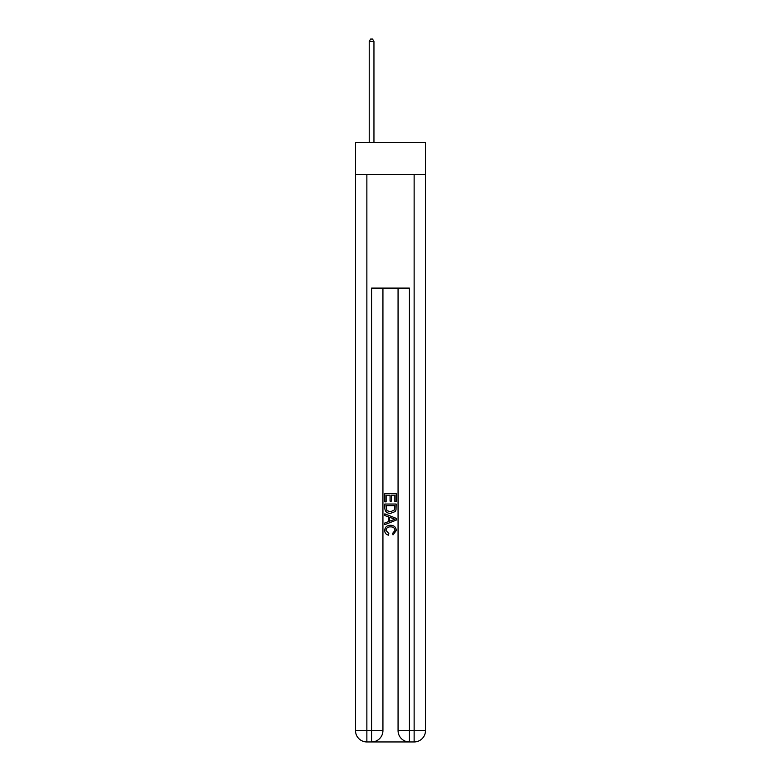 <?xml version="1.0" encoding="UTF-8"?>
<svg xmlns="http://www.w3.org/2000/svg" width="781" height="781" viewBox="0 0 781 781"><rect width="100%" height="100%" fill="white"/><g stroke="black" fill="none" stroke-linecap="round" stroke-linejoin="round"><path stroke-width="1.17" d="M425.489 174.641L425.489 142.493L355.511 142.493L355.511 174.641L425.489 174.641L425.489 730.606L414.135 730.606L414.135 174.641M372.439 741.95L408.561 741.95M409.41 741.95L409.41 730.606L398.066 730.606A11.344 11.344 0 0 0 409.41 741.95L414.135 741.95L414.135 730.606L409.41 730.606L409.41 288.101L371.59 288.101L371.59 730.606L355.511 730.606L355.511 174.641M382.934 288.101L382.934 730.606A11.344 11.344 0 0 1 371.59 741.95L366.865 741.95A11.344 11.344 0 0 1 355.511 730.606M398.066 730.606L398.066 288.101M414.135 741.95A11.344 11.344 0 0 0 425.489 730.606M384.828 501.861L384.828 493.572L396.172 493.572L396.172 501.568L394.864 501.568L394.864 495.174L391.369 495.174L391.369 501.129L390.061 501.129L390.061 495.174L386.136 495.174L386.136 501.861L384.828 501.861M384.828 508.109L384.828 504.038L396.172 504.038L396.006 509.925L395.196 511.575L390.559 513.351C386.937 513.371 385.023 511.614 384.828 508.109M386.136 505.639L386.937 510.657L390.588 511.75L394.63 509.817L394.864 505.639L386.136 505.639M384.828 515.538L384.828 513.839L396.172 518.34L396.172 520.146L384.828 524.647L384.828 522.958L388.313 521.659L388.313 516.827L384.828 515.538M392.765 518.467L389.631 517.305L389.631 521.181L394.864 519.248L392.765 518.467M385.99 530.387L388.831 533.569L388.46 535.17C386.058 534.546 384.799 533.003 384.682 530.543C384.984 527.058 386.956 525.301 390.588 525.281C394.073 525.359 395.987 527.097 396.318 530.504L393.019 534.878L392.677 533.277L395.01 530.426C394.678 527.976 393.204 526.794 390.588 526.882C387.932 526.745 386.4 527.907 385.99 530.387M373.953 142.493L373.953 41.51L369.228 41.51L369.228 142.493M369.228 41.51L370.643 39.05L372.537 39.05L373.953 41.51M366.865 174.641L366.865 741.95M382.934 730.606L371.59 730.606L371.59 741.95"/></g></svg>
